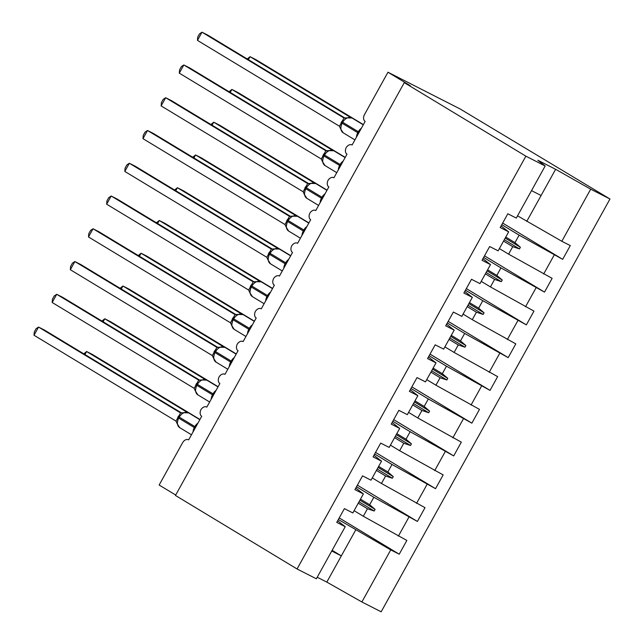<?xml version="1.0" encoding="UTF-8"?>
<svg xmlns="http://www.w3.org/2000/svg" width="644" height="644" viewBox="0 0 644 644"><rect width="100%" height="100%" fill="white"/><g stroke="black" fill="none" stroke-linecap="round" stroke-linejoin="round"><path stroke-width="0.97" d="M338.342 519.523L390.755 549.887L361.88 601.979L381.159 611.8L609.981 198.996L460.058 108.925L387.97 72.225L410.284 85.708L404.279 82.649L175.458 495.461L297.061 568.982L316.349 578.795L345.224 526.703L336.748 522.389L344.379 508.631L352.848 512.946L363.385 493.94L354.908 489.633L362.54 475.868L371.008 480.183L381.538 461.176L373.069 456.87L380.701 443.104L389.169 447.419L399.699 428.421L391.23 424.106L398.861 410.341L407.33 414.656L417.859 395.658L409.391 391.343L417.022 377.585L425.491 381.892L436.02 362.894L427.552 358.579L435.183 344.822L443.652 349.137L454.181 330.131L445.712 325.816L453.344 312.058L461.812 316.373L472.342 297.367L463.873 293.052L471.505 279.295L479.973 283.61L490.503 264.603L482.034 260.297L489.665 246.531L498.134 250.846L508.663 231.84L500.195 227.533L507.826 213.768L516.295 218.083L545.17 165.991L525.882 156.17L297.061 568.982M175.691 495.027L159.149 485.029L182.574 442.766A5.619 3.904 117 0 1 188.475 439.78A5.619 3.904 117 0 1 188.644 439.876L201.725 416.282A5.619 3.904 -63 0 1 200.928 409.681A5.619 3.904 117 0 1 206.635 407.016A5.619 3.904 117 0 1 206.804 407.113L219.886 383.526A5.619 3.904 -63 0 1 219.089 376.917A5.619 3.904 117 0 1 224.796 374.253A5.619 3.904 117 0 1 224.965 374.349L238.047 350.763A5.619 3.904 -63 0 1 237.25 344.154A5.619 3.904 117 0 1 242.957 341.489A5.619 3.904 117 0 1 243.126 341.586L256.207 317.999A5.619 3.904 -63 0 1 255.41 311.39A5.619 3.904 117 0 1 261.118 308.726A5.619 3.904 117 0 1 261.287 308.822L274.368 285.236A5.619 3.904 -63 0 1 273.571 278.627A5.619 3.904 117 0 1 279.279 275.962A5.619 3.904 117 0 1 279.448 276.059L292.521 252.472A5.619 3.904 -63 0 1 291.724 245.871A5.619 3.904 117 0 1 297.439 243.207A5.619 3.904 117 0 1 297.608 243.303L310.682 219.709A5.619 3.904 -63 0 1 309.885 213.108A5.619 3.904 117 0 1 315.6 210.443A5.619 3.904 117 0 1 315.769 210.54L328.843 186.945A5.619 3.904 -63 0 1 328.046 180.344A5.619 3.904 117 0 1 333.761 177.68A5.619 3.904 117 0 1 333.93 177.776L347.003 154.19A5.619 3.904 -63 0 1 346.206 147.581A5.619 3.904 117 0 1 351.922 144.916A5.619 3.904 117 0 1 352.091 145.013L365.164 121.426A5.619 3.904 -63 0 1 364.544 114.487L387.97 72.225M501.781 224.667L519.12 235.149L514.975 242.635L520.384 247.272L519.475 248.914L512.745 246.66L508.591 254.147L552.133 278.345L544.51 292.102L500.968 267.912L496.814 275.399L502.223 280.035L501.314 281.669L494.584 279.424L490.43 286.91L533.973 311.108L526.349 324.866L482.807 300.676L478.653 308.162L484.063 312.799L483.153 314.433L476.423 312.187L472.269 319.674L515.812 343.872L508.188 357.629L464.646 333.431L460.492 340.926L465.902 345.562L464.992 347.197L458.262 344.951L454.109 352.437L497.651 376.627L490.028 390.393L446.485 366.195L442.331 373.689L447.741 378.318L446.831 379.96L440.102 377.706L435.948 385.201L479.49 409.391L471.867 423.156L428.324 398.958L424.171 406.453L429.58 411.081L428.679 412.724L421.941 410.469L417.787 417.964L461.329 442.154L453.706 455.912L410.164 431.721L406.01 439.208L411.419 443.845L410.518 445.487L403.78 443.233L399.626 450.728L443.169 474.918L435.545 488.675L392.003 464.485L387.849 471.971L393.259 476.608L392.357 478.251L385.619 475.996L381.465 483.483L425.008 507.681L417.384 521.439L373.842 497.249L369.688 504.735L375.098 509.372L374.196 511.006L367.458 508.76L363.305 516.246L406.855 540.445L399.224 554.202L390.755 549.887M502.666 223.066L562.671 259.339L519.12 235.149M501.08 225.931L508.663 231.84M483.62 257.423L500.968 267.912M484.505 255.829L544.51 292.102M482.92 258.695L490.503 264.603M465.459 290.186L482.807 300.676M466.345 288.593L526.349 324.866M464.759 291.458L472.342 297.367M447.306 322.95L464.646 333.431M448.184 321.356L508.188 357.629M446.598 324.222L454.181 330.131M429.146 355.713L446.485 366.195M430.023 354.12L490.028 390.393M428.437 356.985L436.02 362.894M410.985 388.477L428.324 398.958M411.87 386.883L471.867 423.156M410.276 389.749L417.859 395.658M392.824 421.24L410.164 431.721M393.709 419.638L453.706 455.912M392.116 422.512L399.699 428.421M374.663 454.004L392.003 464.485M375.549 452.402L435.545 488.675M373.955 455.268L381.538 461.176M356.502 486.759L373.842 497.249M357.388 485.165L417.384 521.439M355.794 488.031L363.385 493.94M339.227 517.929L399.224 554.202M337.633 520.795L345.224 526.703M609.981 198.996L590.701 189.175L561.826 241.267L570.294 245.581L562.671 259.339M561.826 241.267L517.543 215.821M499.382 248.584L508.591 254.147M481.221 281.348L490.43 286.91M463.068 314.111L472.269 319.674M444.907 346.875L454.109 352.437M426.747 379.63L435.948 385.201M408.586 412.393L417.787 417.964M390.425 445.157L399.626 450.728M372.264 477.92L381.465 483.483M554.194 255.032L543.665 274.03M536.041 287.788L525.504 306.794M517.881 320.551L507.343 339.557M499.72 353.315L489.182 372.321M481.559 386.078L471.022 405.076M463.398 418.841L452.861 437.839M445.237 451.605L434.7 470.603M427.077 484.369L416.539 503.366M408.916 517.124L398.378 536.13M503.536 241.098L512.745 246.66M505.765 237.073L514.975 242.635M485.375 273.853L494.584 279.424M487.605 269.836L496.814 275.399M467.214 306.616L476.423 312.187M469.444 302.599L478.653 308.162M449.053 339.38L458.262 344.951M451.283 335.355L460.492 340.926M430.892 372.143L440.102 377.706M433.122 368.118L442.331 373.689M412.732 404.907L421.941 410.469M414.961 400.882L424.171 406.453M394.571 437.67L403.78 443.233M396.801 433.645L406.01 439.208M376.41 470.434L385.619 475.996M378.64 466.409L387.849 471.971M358.249 503.189L367.458 508.76M360.487 499.172L369.688 504.735M354.103 510.684L363.305 516.246M355.681 530.012L326.806 582.104L317.218 577.217M361.88 601.979L326.806 582.104M332.127 550.322L341.336 555.893L331.749 551.006M590.701 189.175L555.627 169.292L537.845 160.243L545.17 165.991M525.882 156.17L404.279 82.649M531.509 190.624L541.097 195.502L526.752 221.391M555.627 169.292L541.097 195.502M359.916 500.195L375.098 509.372M359.006 501.829L374.196 511.006M378.076 467.431L393.259 476.608M377.167 469.065L392.357 478.251M396.237 434.668L411.419 443.845M395.327 436.302L410.518 445.487M414.398 401.904L429.58 411.081M413.488 403.538L428.679 412.724M432.559 369.141L447.741 378.318M431.649 370.783L446.831 379.96M450.719 336.377L465.902 345.562M449.81 338.019L464.992 347.197M468.88 303.614L484.063 312.799M467.971 305.256L483.153 314.433M487.041 270.858L502.223 280.035M486.131 272.493L501.314 281.669M505.202 238.095L520.384 247.272M504.292 239.729L519.475 248.914M199.954 419.477L92.623 354.586L86.61 351.527L187.074 412.265M83.776 353.83L86.61 351.527L84.952 354.538M178.831 416.853L179.265 417.143A8.058 5.788 121.2 0 1 188.338 412.732A8.058 5.788 121.2 0 1 188.603 412.876L183.202 412.715L178.831 416.853L178.283 417.835L178.718 418.133A8.058 5.788 121.2 0 0 179.716 427.656L191.477 434.764M34.019 335.25L34.285 331.958L36.096 328.682L38.559 327.063L34.019 335.25L176.005 421.096L180.545 412.901L38.559 327.063L44.565 330.122L181.809 413.094M178.396 417.867L177.14 423.639L179.716 427.656M180.658 412.957L183.25 412.691M176.005 421.096L177.14 423.639M196.992 384.09L197.426 384.388A8.058 5.788 121.2 0 1 206.499 379.968A8.058 5.788 121.2 0 1 206.764 380.121L201.363 379.952L196.992 384.09L196.444 385.072L196.879 385.37A8.058 5.788 121.2 0 0 197.877 394.893L209.638 402.001M52.18 302.487L52.446 299.194L54.257 295.926L56.72 294.3L52.18 302.487L194.166 388.332L198.706 380.137L56.72 294.3L62.726 297.359L199.97 380.33M196.557 385.104L195.301 390.876L197.877 394.893M198.642 380.097A4.122 3.623 -64.8 0 0 198.851 380.21L201.411 379.928M194.166 388.332L195.301 390.876M215.152 351.326L215.587 351.624A8.058 5.788 121.2 0 1 224.659 347.205A8.058 5.788 121.2 0 1 224.925 347.358L219.524 347.197L215.152 351.326L214.605 352.308L215.04 352.606A8.058 5.788 121.2 0 0 216.038 362.129L227.799 369.237M70.341 269.723L70.607 266.431L72.418 263.163L74.881 261.536L70.341 269.723L212.327 355.569L216.867 347.374L74.881 261.536L80.886 264.595L218.131 347.567M214.718 352.34L213.462 358.112L216.038 362.129M216.98 347.43L219.572 347.172M212.327 355.569L213.462 358.112M233.313 318.563L233.748 318.861A8.058 5.788 121.2 0 1 242.82 314.449A8.058 5.788 121.2 0 1 243.086 314.594L237.684 314.433L233.313 318.563L232.766 319.545L233.2 319.843A8.058 5.788 121.2 0 0 234.199 329.366L245.96 336.482M88.502 236.968L88.767 233.667L90.579 230.399L93.042 228.773L88.502 236.968L230.488 322.805L235.028 314.61L93.042 228.773L99.047 231.832L236.292 314.803M232.878 319.577L231.623 325.349L234.199 329.366M235.141 314.666L237.733 314.409M230.488 322.805L231.623 325.357M251.474 285.799L251.909 286.097A8.058 5.788 121.2 0 1 260.981 281.686A8.058 5.788 121.2 0 1 261.247 281.831L255.845 281.669L251.474 285.799L250.927 286.781L251.361 287.079A8.058 5.788 121.2 0 0 252.359 296.61L264.121 303.718M106.663 204.204L106.928 200.912L108.739 197.636L111.203 196.009L106.663 204.204L248.648 290.05L253.189 281.847L111.203 196.009L117.208 199.068L254.452 282.048M251.039 286.813L249.783 292.593L252.359 296.61M253.301 281.903L255.893 281.645M248.648 290.05L249.783 292.593M218.115 386.714L110.784 321.831L104.771 318.772L205.235 379.501M101.937 321.066L104.771 318.772L103.112 321.775M236.276 353.95L128.945 289.067L122.932 286.008L223.396 346.746M120.098 288.303L122.932 286.008L121.265 289.011M254.436 321.195L147.098 256.304L141.092 253.245L241.556 313.982M138.259 255.539L141.092 253.245L139.426 256.248M272.597 288.432L165.258 223.54L159.253 220.481L259.717 281.219M156.42 222.776L159.253 220.481L157.587 223.484M269.635 253.036L270.069 253.334A8.058 5.788 121.2 0 1 279.142 248.922A8.058 5.788 121.2 0 1 279.407 249.067L274.006 248.906L269.635 253.036L269.087 254.018L269.522 254.316A8.058 5.788 121.2 0 0 270.52 263.847L282.281 270.955M124.815 171.441L125.089 168.148L126.9 164.872L129.355 163.246L124.815 171.441L266.809 257.286L271.349 249.091L129.355 163.246L135.369 166.305L272.613 249.284M269.2 254.058L267.944 259.83L270.52 263.847M271.462 249.139L274.054 248.882M266.809 257.286L267.944 259.83M290.758 255.668L183.419 190.777L177.414 187.718L277.878 248.455M174.58 190.012L177.414 187.718L175.748 190.721M287.788 220.272L288.23 220.57A8.058 5.788 121.2 0 1 297.303 216.159A8.058 5.788 121.2 0 1 297.568 216.304L292.159 216.143L287.788 220.272L287.248 221.254L287.683 221.552A8.058 5.788 121.2 0 0 288.681 231.083L300.442 238.191M142.976 138.677L143.242 135.385L145.061 132.109L147.516 130.49L142.976 138.677L284.97 224.523L289.51 216.328L147.516 130.49L153.53 133.55L290.774 216.521M287.361 221.294L286.105 227.066L288.681 231.083M289.615 216.376L292.215 216.118M284.97 224.523L285.952 226.463M308.919 222.904L201.58 158.013L195.575 154.954L296.039 215.692M192.741 157.257L195.575 154.954L193.908 157.957M305.948 187.517L306.391 187.807A8.058 5.788 121.2 0 1 315.463 183.395A8.058 5.788 121.2 0 1 315.729 183.54L310.319 183.379L305.948 187.517L305.409 188.499L305.844 188.797A8.058 5.788 121.2 0 0 306.842 198.32L318.603 205.428M161.137 105.914L161.403 102.621L163.222 99.345L165.677 97.727L161.137 105.914L303.131 191.759L307.671 183.564L165.677 97.727L171.69 100.786L308.935 183.757M305.514 188.531L304.266 194.303L306.842 198.32M307.776 183.62L310.376 183.355M303.131 191.759L304.266 194.303M327.072 190.141L219.741 125.25L213.736 122.191L314.2 182.928M210.902 124.493L213.736 122.191L212.069 125.202M327.096 150.994L189.851 68.023L183.838 64.964L179.298 73.15L321.292 158.996L325.832 150.801L328.537 150.591L324.109 154.753L323.57 155.735L324.004 156.033A8.058 5.788 121.2 0 0 325.003 165.556L336.764 172.664M179.298 73.15L179.563 69.858L181.383 66.59L183.838 64.964L326.122 150.929M323.674 155.768L322.427 161.539L325.003 165.556M321.292 158.996L322.427 161.539M345.232 157.377L237.902 92.495L231.896 89.436L332.36 150.165M229.063 91.73L231.896 89.436L230.23 92.438M345.256 118.23L208.012 35.259L201.999 32.2L197.458 40.387L339.452 126.232L343.993 118.037L346.697 117.836L342.27 121.99L341.731 122.972L342.165 123.27A8.058 5.788 121.2 0 0 343.163 132.793L354.925 139.901M197.458 40.387L197.724 37.094L199.543 33.826L201.999 32.2L344.282 118.166M341.835 123.004L340.587 128.776L343.163 132.793M339.452 126.232L340.587 128.776M363.393 124.614L256.062 59.731L250.057 56.672L350.521 117.409M247.224 58.966L250.057 56.672L248.391 59.675M195.736 427.085L194.882 426.586A8.058 5.788 -58.8 0 1 197.941 423.108M193.039 431.947A8.058 5.788 -58.8 0 1 194.343 427.576L194.882 426.586L179.265 417.143L178.718 418.133L195.188 428.067M179.185 416.958L178.219 416.306M178.348 417.714L177.672 417.288M213.897 394.321L213.043 393.83A8.058 5.788 -58.8 0 1 216.102 390.344M211.2 399.183A8.058 5.788 -58.8 0 1 212.504 394.812L213.043 393.83L197.426 384.388L196.879 385.37L213.349 395.303M197.346 384.194L196.38 383.542M196.509 384.951L195.832 384.524M232.057 361.558L231.204 361.067A8.058 5.788 -58.8 0 1 234.263 357.581M229.361 366.42A8.058 5.788 -58.8 0 1 230.665 362.049L231.204 361.067L215.587 351.624L215.04 352.606L231.51 362.54M215.507 351.439L214.541 350.779M214.669 352.188L213.993 351.761M250.218 328.794L249.365 328.303A8.058 5.788 -58.8 0 1 252.424 324.826M247.521 333.656A8.058 5.788 -58.8 0 1 248.826 329.285L249.365 328.303L233.748 318.861L233.2 319.843L249.671 329.776M233.659 318.675L232.701 318.023M232.83 319.424L232.154 319.005M268.379 296.031L267.526 295.54A8.058 5.788 -58.8 0 1 270.585 292.062M265.682 300.893A8.058 5.788 -58.8 0 1 266.986 296.522L267.526 295.54L251.909 286.097L251.361 287.079L267.832 297.013M251.82 285.912L250.862 285.26M250.991 286.661L250.315 286.242M286.54 263.275L285.686 262.776A8.058 5.788 -58.8 0 1 288.745 259.299M283.843 268.137A8.058 5.788 -58.8 0 1 285.147 263.758L285.686 262.776L270.069 253.334L269.522 254.316L285.992 264.257M269.981 253.148L269.023 252.496M269.152 253.905L268.476 253.478M304.701 230.512L303.847 230.013A8.058 5.788 -58.8 0 1 306.906 226.535M302.004 235.374A8.058 5.788 -58.8 0 1 303.3 230.995L303.847 230.013L288.23 220.57L287.683 221.552L304.153 231.494M288.142 220.385L287.184 219.733M287.313 221.142L286.636 220.715M322.861 197.748L322.008 197.249A8.058 5.788 -58.8 0 1 325.059 193.772M320.165 202.61A8.058 5.788 -58.8 0 1 321.461 198.239L322.008 197.249L306.391 187.807L305.844 188.797L322.314 198.73M306.303 187.621L305.345 186.969M305.473 188.378L304.797 187.951M341.022 164.985L340.169 164.494A8.058 5.788 -58.8 0 1 343.22 161.008M328.529 150.599L333.882 150.785A8.058 5.788 121.2 0 0 333.624 150.632A8.058 5.788 121.2 0 0 324.552 155.051L324.109 154.753M338.325 169.847A8.058 5.788 -58.8 0 1 339.621 165.476L340.169 164.494L324.552 155.051L324.004 156.033L340.475 165.967M324.463 154.858L323.505 154.206M323.634 155.615L322.958 155.188M359.183 132.221L358.33 131.73A8.058 5.788 -58.8 0 1 361.381 128.245M346.689 117.836L352.043 118.021A8.058 5.788 121.2 0 0 351.785 117.868A8.058 5.788 121.2 0 0 342.713 122.288L342.27 121.99M356.486 137.083A8.058 5.788 -58.8 0 1 357.782 132.712L358.33 131.73L342.713 122.288L342.165 123.27L358.636 133.203M342.624 122.102L341.666 121.442M341.795 122.851L341.119 122.424M188.603 412.876L199.841 419.679M206.764 380.121L218.002 386.915M224.925 347.358L236.163 354.152M243.086 314.594L254.324 321.388M261.247 281.831L272.484 288.625M279.407 249.067L290.645 255.861M297.568 216.304L308.806 223.106M285.96 226.455L286.105 227.066M315.729 183.54L326.967 190.342M333.882 150.785L345.128 157.579M352.043 118.021L363.288 124.815"/></g></svg>
